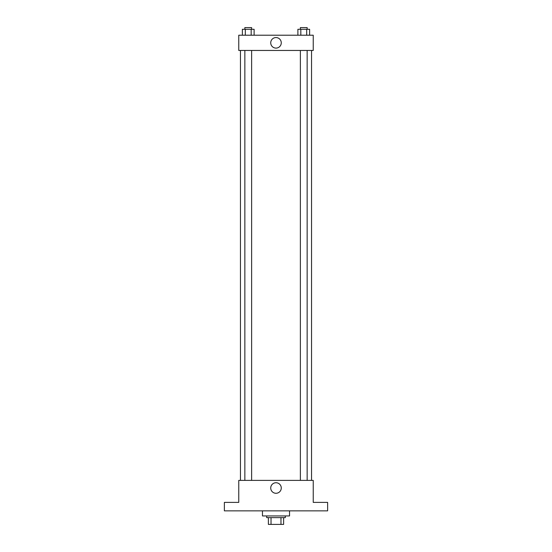 <?xml version="1.0" encoding="UTF-8"?>
<svg xmlns="http://www.w3.org/2000/svg" width="552" height="552" viewBox="0 0 552 552"><rect width="100%" height="100%" fill="white"/><g stroke="black" fill="none" stroke-linecap="round" stroke-linejoin="round"><path stroke-width="0.83" d="M280.968 517.631L280.968 524.4L268.382 524.4L268.382 517.631M280.968 524.4L283.618 524.4L283.618 517.631L283.618 524.4M285.308 515.934L285.308 517.631L266.692 517.631L266.692 515.934M271.032 517.631L271.032 524.4M262.455 510.855L262.455 515.934L289.545 515.934L289.545 510.855M327.626 510.855L224.374 510.855L224.374 502.396L238.761 502.396L238.761 480.392L313.239 480.392L313.239 502.396L327.626 502.396L327.626 510.855M281.272 488.009A5.272 5.272 0 0 1 273.364 492.57A5.272 5.272 0 0 1 273.364 483.442A5.272 5.272 0 0 1 281.272 488.009M311.549 50.453L311.549 480.392M300.378 480.392L300.378 50.453M251.622 50.453L251.622 480.392M313.239 50.453L238.761 50.453L238.761 35.218L313.239 35.218L313.239 50.453M281.272 42.835A5.272 5.272 0 0 1 273.364 47.396A5.272 5.272 0 0 1 273.364 38.267A5.272 5.272 0 0 1 281.272 42.835M309.624 35.218L309.624 29.29L297.894 29.29L297.894 35.218M306.691 29.29L306.691 35.218M300.826 29.29L300.826 35.218M300.378 29.29L300.378 27.6L307.147 27.6L307.147 29.29M254.106 35.218L254.106 29.29L242.376 29.29L242.376 35.218M251.174 29.29L251.174 35.218M245.309 29.29L245.309 35.218M244.853 29.29L244.853 27.6L251.622 27.6L251.622 29.29M240.451 50.453L240.451 480.392M307.147 480.392L307.147 50.453M244.853 50.453L244.853 480.392"/></g></svg>
